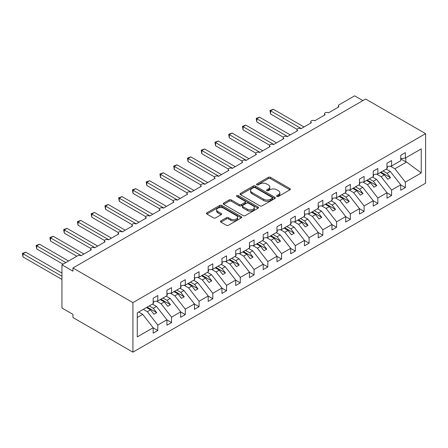 <?xml version="1.0" encoding="UTF-8"?>
<svg xmlns="http://www.w3.org/2000/svg" width="448" height="448" viewBox="0 0 448 448"><rect width="100%" height="100%" fill="white"/><g stroke="black" fill="none" stroke-linecap="round" stroke-linejoin="round"><path stroke-width="0.67" d="M276.926 196.448A1.07 0.616 0 0 0 278.438 196.448L289.912 189.823A1.529 0.879 0 0 0 290.36 189.202A1.529 0.879 0 0 0 289.912 188.574L270.474 177.352A1.529 0.879 0 0 0 268.313 177.352L256.838 183.977A1.07 0.616 0 0 0 256.525 184.414A1.07 0.616 0 0 0 256.838 184.85A1.07 0.616 0 0 0 258.35 184.85L259.834 183.994A4.889 2.822 0 0 1 266.75 183.994L268.369 184.929A4.889 2.822 0 0 1 269.797 186.922A4.889 2.822 0 0 1 268.369 188.922L266.885 189.778A1.07 0.616 0 0 0 266.571 190.215A1.07 0.616 0 0 0 266.885 190.652A1.07 0.616 0 0 0 268.397 190.652L269.881 189.79A4.889 2.822 0 0 1 276.791 189.79L278.41 190.725A4.889 2.822 0 0 1 279.843 192.724A4.889 2.822 0 0 1 278.41 194.718L276.926 195.574A1.07 0.616 0 0 0 276.612 196.011A1.07 0.616 0 0 0 276.926 196.448L276.926 195.574M220.903 220.875A1.529 0.879 0 0 0 220.455 221.497A1.529 0.879 0 0 0 220.903 222.124L226.358 225.271A1.529 0.879 0 0 0 228.514 225.271L241.259 217.913A1.529 0.879 0 0 0 241.707 217.291A1.529 0.879 0 0 0 241.259 216.664L221.822 205.442A1.529 0.879 0 0 0 219.66 205.442L206.914 212.8A1.529 0.879 0 0 0 206.466 213.422A1.529 0.879 0 0 0 206.914 214.049L213.506 217.851A1.529 0.879 0 0 0 215.662 217.851L221.116 214.704A1.529 0.879 0 0 0 221.564 214.077A1.529 0.879 0 0 0 221.116 213.455L217.851 211.568A4.088 2.358 0 0 1 216.653 209.899A4.088 2.358 0 0 1 219.178 207.721A4.088 2.358 0 0 1 223.63 208.236L236.426 215.622A4.088 2.358 0 0 1 237.625 217.291A4.088 2.358 0 0 1 235.099 219.47A4.088 2.358 0 0 1 230.647 218.96L228.514 217.728A1.529 0.879 0 0 0 226.358 217.728L220.903 220.875L220.903 222.124M425.6 133.638L132.922 302.613L132.922 352.162L425.6 183.187L425.6 133.638L365.635 99.014L72.957 267.988L72.957 271.169L61.953 264.813L77.633 255.763A2.335 1.35 0 0 1 80.937 255.763L91.386 249.726A2.335 1.35 0 0 1 90.703 248.774A2.335 1.35 0 0 1 92.142 247.531A2.335 1.35 0 0 1 94.69 247.822L105.14 241.786A2.335 1.35 0 0 1 104.457 240.834A2.335 1.35 0 0 1 105.896 239.59A2.335 1.35 0 0 1 108.444 239.882L118.894 233.845A2.335 1.35 0 0 1 118.21 232.893A2.335 1.35 0 0 1 119.65 231.65A2.335 1.35 0 0 1 122.198 231.941L132.647 225.904A2.335 1.35 0 0 1 131.964 224.952A2.335 1.35 0 0 1 133.403 223.709A2.335 1.35 0 0 1 135.951 224L146.401 217.963A2.335 1.35 0 0 1 145.718 217.011A2.335 1.35 0 0 1 147.157 215.768A2.335 1.35 0 0 1 149.705 216.059L160.154 210.022A2.335 1.35 0 0 1 159.471 209.07A2.335 1.35 0 0 1 160.91 207.827A2.335 1.35 0 0 1 163.458 208.118L173.908 202.082A2.335 1.35 0 0 1 173.225 201.13A2.335 1.35 0 0 1 174.664 199.886A2.335 1.35 0 0 1 177.212 200.178L187.662 194.141A2.335 1.35 0 0 1 186.978 193.189A2.335 1.35 0 0 1 188.418 191.946A2.335 1.35 0 0 1 190.966 192.237L201.415 186.2A2.335 1.35 0 0 1 200.732 185.248A2.335 1.35 0 0 1 202.171 184.005A2.335 1.35 0 0 1 204.719 184.296L215.169 178.259A2.335 1.35 0 0 1 214.486 177.307A2.335 1.35 0 0 1 215.925 176.064A2.335 1.35 0 0 1 218.473 176.355L228.922 170.324A2.335 1.35 0 0 1 228.239 169.366A2.335 1.35 0 0 1 229.678 168.123A2.335 1.35 0 0 1 232.226 168.414L242.676 162.383A2.335 1.35 0 0 1 241.993 161.426A2.335 1.35 0 0 1 243.432 160.182A2.335 1.35 0 0 1 245.98 160.474L256.43 154.442A2.335 1.35 0 0 1 255.746 153.485A2.335 1.35 0 0 1 257.186 152.242A2.335 1.35 0 0 1 259.734 152.533L270.183 146.502A2.335 1.35 0 0 1 269.5 145.55A2.335 1.35 0 0 1 270.939 144.301A2.335 1.35 0 0 1 273.487 144.592L283.937 138.561A2.335 1.35 0 0 1 283.254 137.609A2.335 1.35 0 0 1 284.693 136.36A2.335 1.35 0 0 1 287.241 136.651L297.69 130.62A2.335 1.35 0 0 1 297.007 129.668A2.335 1.35 0 0 1 298.446 128.419A2.335 1.35 0 0 1 300.994 128.71L311.444 122.679A2.335 1.35 0 0 1 310.761 121.727A2.335 1.35 0 0 1 312.2 120.478A2.335 1.35 0 0 1 314.748 120.77L325.198 114.738A2.335 1.35 0 0 1 324.514 113.786A2.335 1.35 0 0 1 325.954 112.538A2.335 1.35 0 0 1 328.502 112.834L338.951 106.798A2.335 1.35 180 0 1 338.268 105.846A2.335 1.35 180 0 1 338.951 104.894L354.631 95.838L362.886 100.604M132.922 302.613L72.957 267.988M259.946 205.878A1.529 0.879 0 0 0 262.102 205.878L274.848 198.52A1.529 0.879 0 0 0 275.296 197.898A1.529 0.879 0 0 0 274.848 197.277L255.41 186.049A1.529 0.879 0 0 0 253.249 186.049L240.503 193.407A1.529 0.879 0 0 0 240.055 194.034A1.529 0.879 0 0 0 240.503 194.656L259.946 205.878M237.205 196.678A1.07 0.616 0 0 1 238.291 196.829L238.291 195.558L258.054 206.97A1.529 0.879 0 0 1 258.502 207.592A1.529 0.879 0 0 1 258.054 208.219L245.308 215.578A1.529 0.879 0 0 1 243.152 215.578L223.709 204.35L223.709 203.106A1.529 0.879 0 0 0 223.261 203.728A1.529 0.879 0 0 0 223.709 204.35M223.709 203.106L229.163 199.954A1.529 0.879 0 0 1 231.325 199.954L239.21 204.506A1.529 0.879 0 0 0 241.366 204.506L244.983 202.418A1.529 0.879 0 0 0 245.431 201.796A1.529 0.879 0 0 0 244.983 201.174L236.779 196.431A1.07 0.616 0 0 1 236.466 195.994A1.07 0.616 0 0 1 237.126 195.429A1.07 0.616 0 0 1 238.291 195.558M137.278 317.503L142.716 314.362L153.171 327.734L137.278 336.907L137.278 312.833L153.171 303.66L153.171 298.228L157.791 295.562L157.791 300.989L153.171 301.566M157.791 300.989L166.925 295.719L166.925 290.287L171.545 287.622L171.545 293.054L166.925 293.625M171.545 293.054L180.678 287.778L180.678 282.346L185.298 279.681L185.298 285.113L180.678 285.684M185.298 285.113L194.432 279.838L194.432 274.406L199.052 271.74L199.052 277.172L194.432 277.743M199.052 277.172L208.186 271.897L208.186 266.465L212.806 263.799L212.806 269.231L208.186 269.802M212.806 269.231L221.939 263.956L221.939 258.524L226.559 255.858L226.559 261.29L221.939 261.867M226.559 261.29L235.693 256.015L235.693 250.583L240.313 247.918L240.313 253.35L235.693 253.926M240.313 253.35L249.446 248.074L249.446 242.642L254.066 239.977L254.066 245.409L249.446 245.986M254.066 245.409L263.2 240.134L263.2 234.702L267.82 232.036L267.82 237.468L263.2 238.045M267.82 237.468L276.954 232.193L276.954 226.761L281.574 224.095L281.574 229.527L276.954 230.104M281.574 229.527L290.707 224.252L290.707 218.82L295.327 216.154L295.327 221.586L290.707 222.163M295.327 221.586L304.461 216.311L304.461 210.879L309.081 208.214L309.081 213.646L304.461 214.222M309.081 213.646L318.214 208.37L318.214 202.944L322.834 200.273L322.834 205.705L318.214 206.282M322.834 205.705L331.968 200.43L331.968 195.003L336.588 192.332L336.588 197.764L331.968 198.341M336.588 197.764L345.722 192.494L345.722 187.062L350.342 184.391L350.342 189.823L345.722 190.4M350.342 189.823L359.475 184.554L359.475 179.122L364.095 176.45L364.095 181.882L359.475 182.459M364.095 181.882L373.229 176.613L373.229 171.181L377.849 168.51L377.849 173.942L373.229 174.518M377.849 173.942L386.982 168.672L386.982 163.24L391.602 160.569L391.602 166.001L386.982 166.578M153.171 327.83L157.791 330.501L157.791 325.069L166.925 319.794L156.47 306.421L152.426 304.091M143.293 309.361L147.336 311.696L157.791 325.069M166.925 319.889L171.545 322.56L171.545 317.128L180.678 311.853L170.223 298.48L166.18 296.15M156.57 301.146L161.09 303.755L171.545 317.128M180.678 311.948L185.298 314.619L185.298 309.187L194.432 303.912L183.977 290.545L179.934 288.21M170.324 293.205L174.843 295.814L185.298 309.187M194.432 304.007L199.052 306.678L199.052 301.246L208.186 295.971L197.73 282.604L193.687 280.269M184.078 285.264L188.597 287.874L199.052 301.246M208.186 296.066L212.806 298.738L212.806 293.306L221.939 288.03L211.484 274.663L207.441 272.328M197.831 277.323L202.35 279.933L212.806 293.306M221.939 288.126L226.559 290.797L226.559 285.365L235.693 280.09L225.238 266.722L221.194 264.387M211.585 269.382L216.104 271.992L226.559 285.365M235.693 280.19L240.313 282.856L240.313 277.424L249.446 272.154L238.991 258.782L234.948 256.446M225.338 261.442L229.858 264.051L240.313 277.424M249.446 272.25L254.066 274.915L254.066 269.483L263.2 264.214L252.745 250.841L248.702 248.506M239.092 253.501L243.611 256.11L254.066 269.483M263.2 264.309L267.82 266.974L267.82 261.542L276.954 256.273L266.498 242.9L262.455 240.565M252.846 245.56L257.365 248.17L267.82 261.542M276.954 256.368L281.574 259.034L281.574 253.602L290.707 248.332L280.252 234.959L276.209 232.624M266.599 237.619L271.118 240.229L281.574 253.602M290.707 248.427L295.327 251.093L295.327 245.661L304.461 240.391L294.006 227.018L289.962 224.683M280.353 229.678L284.872 232.288L295.327 245.661M304.461 240.486L309.081 243.152L309.081 237.72L318.214 232.45L307.759 219.078L303.716 216.742M294.106 221.738L298.626 224.347L309.081 237.72M318.214 232.546L322.834 235.211L322.834 229.779L331.968 224.51L321.513 211.137L317.47 208.802M307.86 213.797L312.379 216.406L322.834 229.779M331.968 224.605L336.588 227.27L336.588 221.838L345.722 216.569L335.266 203.196L331.223 200.861M321.614 205.856L326.133 208.466L336.588 221.838M345.722 216.664L350.342 219.33L350.342 213.898L359.475 208.628L349.02 195.255L344.977 192.92M335.367 197.915L339.886 200.53L350.342 213.898M359.475 208.723L364.095 211.389L364.095 205.957L373.229 200.687L362.774 187.314L358.73 184.979M349.121 189.974L353.64 192.59L364.095 205.957M373.229 200.782L377.849 203.448L377.849 198.016L386.982 192.746L376.527 179.374L372.484 177.038M362.874 182.034L367.394 184.649L377.849 198.016M386.982 192.842L391.602 195.507L391.602 190.081L400.736 184.806L400.736 190.238L405.356 187.566L405.356 182.14L421.243 172.962L406.566 162.03L405.793 161.84L405.793 157.808M376.628 174.093L381.147 176.708L391.602 190.081M391.602 166.001L400.736 160.731L400.736 155.299L405.356 152.628L405.356 158.06L400.736 158.637M400.736 184.901L405.356 187.566M390.382 166.152L394.901 168.767L405.356 182.14M61.953 264.813L61.953 308.011L72.957 314.362L72.957 317.542L132.922 352.162M142.716 314.362L138.673 312.026M157.791 330.501L153.171 333.166L153.171 327.734M171.545 322.56L166.925 325.226L166.925 319.794M185.298 314.619L180.678 317.285L180.678 311.853M199.052 306.678L194.432 309.344L194.432 303.912M212.806 298.738L208.186 301.403L208.186 295.971M226.559 290.797L221.939 293.462L221.939 288.03M240.313 282.856L235.693 285.522L235.693 280.09M254.066 274.915L249.446 277.581L249.446 272.154M267.82 266.974L263.2 269.64L263.2 264.214M281.574 259.034L276.954 261.705L276.954 256.273M295.327 251.093L290.707 253.764L290.707 248.332M309.081 243.152L304.461 245.823L304.461 240.391M322.834 235.211L318.214 237.882L318.214 232.45M336.588 227.27L331.968 229.942L331.968 224.51M350.342 219.33L345.722 222.001L345.722 216.569M364.095 211.389L359.475 214.06L359.475 208.628M377.849 203.448L373.229 206.119L373.229 200.687M391.602 195.507L386.982 198.178L386.982 192.746M405.356 158.06L421.243 148.887L421.243 172.962M147.336 311.696L150.528 309.854L153.966 314.255L156.716 312.665L153.278 308.263L156.47 306.421M146.485 307.518L150.528 309.854M149.234 305.928L153.278 308.263M161.09 303.755L164.282 301.913L167.72 306.314L170.47 304.724L167.031 300.322L170.223 298.48M160.238 299.578L164.282 301.913M162.988 297.993L167.031 300.322M174.843 295.814L178.035 293.972L181.474 298.374L184.223 296.783L180.785 292.382L183.977 290.545M173.992 291.637L178.035 293.972M176.742 290.052L180.785 292.382M188.597 287.874L191.789 286.031L195.227 290.433L197.977 288.842L194.538 284.446L197.73 282.604M187.746 283.696L191.789 286.031M190.495 282.111L194.538 284.446M202.35 279.933L205.542 278.09L208.981 282.492L211.73 280.902L208.292 276.506L211.484 274.663M201.499 275.755L205.542 278.09M204.249 274.17L208.292 276.506M216.104 271.992L219.296 270.15L222.734 274.551L225.484 272.961L222.046 268.565L225.238 266.722M215.253 267.814L219.296 270.15M218.002 266.23L222.046 268.565M229.858 264.051L233.05 262.209L236.488 266.61L239.238 265.02L235.799 260.624L238.991 258.782M229.006 259.874L233.05 262.209M231.756 258.289L235.799 260.624M243.611 256.11L246.803 254.268L250.242 258.67L252.991 257.079L249.553 252.683L252.745 250.841M242.76 251.933L246.803 254.268M245.51 250.348L249.553 252.683M257.365 248.17L260.557 246.327L263.995 250.729L266.745 249.138L263.306 244.742L266.498 242.9M256.514 243.992L260.557 246.327M259.263 242.407L263.306 244.742M271.118 240.229L274.31 238.386L277.749 242.788L280.498 241.198L277.06 236.802L280.252 234.959M270.267 236.051L274.31 238.386M273.017 234.466L277.06 236.802M284.872 232.288L288.064 230.446L291.502 234.847L294.252 233.257L290.814 228.861L294.006 227.018M284.021 228.11L288.064 230.446M286.77 226.526L290.814 228.861M298.626 224.347L301.818 222.505L305.256 226.906L308.006 225.316L304.567 220.92L307.759 219.078M297.774 220.175L301.818 222.505M300.524 218.585L304.567 220.92M312.379 216.406L315.571 214.564L319.01 218.966L321.759 217.375L318.321 212.979L321.513 211.137M311.528 212.234L315.571 214.564M314.278 210.644L318.321 212.979M326.133 208.466L329.325 206.629L332.763 211.025L335.513 209.44L332.074 205.038L335.266 203.196M325.282 204.294L329.325 206.629M328.031 202.703L332.074 205.038M339.886 200.53L343.078 198.688L346.517 203.084L349.266 201.499L345.828 197.098L349.02 195.255M339.035 196.353L343.078 198.688M341.785 194.762L345.828 197.098M353.64 192.59L356.832 190.747L360.27 195.143L363.02 193.558L359.582 189.157L362.774 187.314M352.789 188.412L356.832 190.747M355.538 186.822L359.582 189.157M367.394 184.649L370.586 182.806L374.024 187.202L376.774 185.618L373.335 181.216L376.527 179.374M366.542 180.471L370.586 182.806M369.292 178.881L373.335 181.216M381.147 176.708L384.339 174.866L387.778 179.262L390.527 177.677L387.089 173.275L390.281 171.433L386.238 169.098M380.296 172.53L384.339 174.866M383.046 170.94L387.089 173.275M390.281 171.433L400.736 184.806M394.901 168.767L406.566 162.03M400.736 158.917L405.793 161.84M380.957 172.15L390.527 177.677M367.203 180.09L376.774 185.618M353.45 188.031L363.02 193.558M339.696 195.972L349.266 201.499M325.942 203.913L335.513 209.44M312.189 211.854L321.759 217.375M298.435 219.789L308.006 225.316M284.682 227.73L294.252 233.257M270.928 235.67L280.498 241.198M257.174 243.611L266.745 249.138M243.421 251.552L252.991 257.079M229.667 259.493L239.238 265.02M215.914 267.434L225.484 272.961M202.16 275.374L211.73 280.902M188.406 283.315L197.977 288.842M174.653 291.256L184.223 296.783M160.899 299.197L170.47 304.724M147.146 307.138L156.716 312.665M277.357 196.599L278.41 195.989A4.889 2.822 0 0 0 279.843 193.995L279.843 192.724M269.797 186.922L269.797 188.194A4.889 2.822 0 0 1 268.369 190.187L267.31 190.803M289.895 189.834L270.474 178.623A1.529 0.879 0 0 0 268.313 178.623L257.264 185.002M274.826 198.531L255.41 187.32A1.529 0.879 0 0 0 253.249 187.32L240.526 194.667M272.149 198.335A1.07 0.616 0 0 0 272.462 197.898A1.07 0.616 0 0 0 272.149 197.462L255.086 187.611A1.07 0.616 0 0 0 253.574 187.611L252.006 188.513A4.889 2.822 0 0 0 250.572 190.512A4.889 2.822 0 0 0 252.006 192.506L263.67 199.237A4.889 2.822 0 0 0 270.581 199.237L272.149 198.335L272.149 199.606A1.07 0.616 0 0 0 272.462 199.17L272.462 197.898M250.572 190.512L250.572 191.778A4.889 2.822 0 0 0 252.006 193.777L252.006 192.506M272.149 199.606L270.581 200.508A4.889 2.822 0 0 1 263.67 200.508L252.006 193.777M223.731 204.361L229.163 201.225L229.163 199.954M245.431 201.796L245.431 203.067A1.529 0.879 0 0 1 244.983 203.689L241.366 205.778A1.529 0.879 0 0 1 239.21 205.778L231.325 201.225A1.529 0.879 0 0 0 229.163 201.225M238.291 196.829L258.031 208.23M247.391 209.233A4.088 2.358 0 0 0 251.843 209.742A4.088 2.358 0 0 0 254.363 207.564A4.088 2.358 0 0 0 253.165 205.895L248.657 203.291A1.529 0.879 0 0 0 246.495 203.291L242.878 205.38A1.529 0.879 0 0 0 242.435 206.002A1.529 0.879 0 0 0 242.878 206.629L247.391 209.233L247.391 210.504A4.088 2.358 0 0 0 251.843 211.014A4.088 2.358 0 0 0 254.363 208.835L254.363 207.564M242.435 206.002L242.435 207.273A1.529 0.879 0 0 0 242.878 207.9L242.878 206.629M247.391 210.504L242.878 207.9M237.625 217.291L237.625 218.562A4.088 2.358 0 0 1 235.099 220.741A4.088 2.358 0 0 1 230.647 220.231L228.514 218.999A1.529 0.879 0 0 0 226.358 218.999L220.92 222.135M216.653 209.899L216.653 211.17A4.088 2.358 0 0 0 217.851 212.839L217.851 211.568M221.099 214.715L217.851 212.839M241.259 216.664L241.259 217.913L221.822 206.713A1.529 0.879 0 0 0 219.66 206.713L206.937 214.06M269.965 110.482L270.57 110.83L270.57 114.005L269.965 110.482L273.319 109.245L270.57 110.83L301.269 128.554M270.57 114.005L297.086 129.315M273.319 109.245L304.018 126.969M386.982 166.97L387.531 167.742L386.982 168.062M387.531 167.742L386.982 168.314M256.211 118.423L256.816 118.77L256.816 121.946L256.211 118.423L259.566 117.186L256.816 118.77L287.515 136.494M256.816 121.946L283.332 137.256M259.566 117.186L290.265 134.904M373.229 174.91L373.778 175.683L373.229 176.002M373.778 175.683L373.229 176.249M242.458 126.364L243.062 126.711L243.062 129.886L242.458 126.364L245.812 125.126L243.062 126.711L273.762 144.435M243.062 129.886L269.578 145.197M245.812 125.126L276.511 142.845M359.475 182.851L360.024 183.624L359.475 183.943M360.024 183.624L359.475 184.19M228.704 134.305L229.309 134.652L229.309 137.827L228.704 134.305L232.058 133.067L229.309 134.652L260.008 152.376M229.309 137.827L255.825 153.138M232.058 133.067L262.758 150.786M345.722 190.792L346.27 191.565L345.722 191.884M346.27 191.565L345.722 192.13M214.95 142.246L215.555 142.593L215.555 145.768L214.95 142.246L218.305 141.008L215.555 142.593L246.254 160.317M215.555 145.768L242.071 161.078M218.305 141.008L249.004 158.726M331.968 198.733L332.517 199.506L331.968 199.825M332.517 199.506L331.968 200.071M201.197 150.186L201.802 150.534L201.802 153.709L201.197 150.186L204.551 148.943L201.802 150.534L232.501 168.258M201.802 153.709L228.318 169.019M204.551 148.943L235.25 166.667M318.214 206.674L318.763 207.446L318.214 207.766M318.763 207.446L318.214 208.012M187.443 158.127L188.048 158.474L188.048 161.65L187.443 158.127L190.798 156.884L188.048 158.474L218.747 176.198M188.048 161.65L214.564 176.96M190.798 156.884L221.497 174.608M304.461 214.614L305.01 215.387L304.461 215.706M305.01 215.387L304.461 215.953M173.69 166.068L174.294 166.415L174.294 169.59L173.69 166.068L177.044 164.825L174.294 166.415L204.994 184.139M174.294 169.59L200.81 184.901M177.044 164.825L207.743 182.549M290.707 222.555L291.256 223.328L290.707 223.647M291.256 223.328L290.707 223.894M159.936 174.009L160.541 174.356L160.541 177.531L159.936 174.009L163.29 172.766L160.541 174.356L191.24 192.08M160.541 177.531L187.057 192.842M163.29 172.766L193.99 190.49M276.954 230.496L277.502 231.269L276.954 231.588M277.502 231.269L276.954 231.834M146.182 181.95L146.787 182.297L146.787 185.472L146.182 181.95L149.537 180.706L146.787 182.297L177.486 200.021M146.787 185.472L173.303 200.782M149.537 180.706L180.236 198.43M263.2 238.437L263.749 239.21L263.2 239.529M263.749 239.21L263.2 239.775M132.429 189.89L133.034 190.238L133.034 193.413L132.429 189.89L135.783 188.647L133.034 190.238L163.733 207.962M133.034 193.413L159.55 208.723M135.783 188.647L166.482 206.371M249.446 246.378L249.995 247.15L249.446 247.47M249.995 247.15L249.446 247.716M118.675 197.831L119.28 198.178L119.28 201.354L118.675 197.831L122.03 196.588L119.28 198.178L149.979 215.902M119.28 201.354L145.796 216.664M122.03 196.588L152.729 214.312M235.693 254.318L236.242 255.091L235.693 255.41M236.242 255.091L235.693 255.657M104.922 205.766L105.526 206.119L105.526 209.294L104.922 205.766L108.276 204.529L105.526 206.119L136.226 223.843M105.526 209.294L132.042 224.605M108.276 204.529L138.975 222.253M221.939 262.259L222.488 263.032L221.939 263.351M222.488 263.032L221.939 263.598M91.168 213.707L91.773 214.06L91.773 217.235L91.168 213.707L94.522 212.47L91.773 214.06L122.472 231.784M91.773 217.235L118.289 232.546M94.522 212.47L125.222 230.194M208.186 270.2L208.734 270.973L208.186 271.286M208.734 270.973L208.186 271.538M77.414 221.648L78.019 222.001L78.019 225.176L77.414 221.648L80.769 220.41L78.019 222.001L108.718 239.725M78.019 225.176L104.535 240.486M80.769 220.41L111.468 238.134M194.432 278.141L194.981 278.914L194.432 279.227M194.981 278.914L194.432 279.479M63.661 229.589L64.266 229.942L64.266 233.117L63.661 229.589L67.015 228.351L64.266 229.942L94.965 247.666M64.266 233.117L90.782 248.427M67.015 228.351L97.714 246.075M180.678 286.076L181.227 286.854L180.678 287.168M181.227 286.854L180.678 287.42M49.907 237.53L50.512 237.882L50.512 241.058L49.907 237.53L53.262 236.292L50.512 237.882L81.211 255.601M50.512 241.058L76.81 256.239M53.262 236.292L83.961 254.016M166.925 294.017L167.474 294.795L166.925 295.109M167.474 294.795L166.925 295.361M36.154 245.47L36.758 245.823L36.758 248.998L36.154 245.47L39.508 244.233L36.758 245.823L65.806 262.59M36.758 248.998L63.056 264.18M39.508 244.233L68.555 261.005M153.171 301.958L153.72 302.736L153.171 303.05M153.72 302.736L153.171 303.302M22.4 253.411L23.005 253.764L23.005 256.939L22.4 253.411L25.754 252.174L23.005 253.764L61.953 276.248M23.005 256.939L61.953 279.423M25.754 252.174L61.953 273.073M278.41 195.989L278.41 194.718M266.885 190.652L266.885 189.778M268.369 190.187L268.369 188.922M256.838 184.85L256.838 183.977M268.313 178.623L268.313 177.352M270.474 178.623L270.474 177.352M289.912 189.823L289.912 188.574M240.503 194.656L240.503 193.407M253.249 187.32L253.249 186.049M255.41 187.32L255.41 186.049M274.848 198.52L274.848 197.277M263.67 200.508L263.67 199.237M270.581 200.508L270.581 199.237M231.325 201.225L231.325 199.954M239.21 205.778L239.21 204.506M241.366 205.778L241.366 204.506M244.983 203.689L244.983 202.418M258.054 208.219L258.054 206.97M226.358 218.999L226.358 217.728M228.514 218.999L228.514 217.728M230.647 220.231L230.647 218.96M221.116 214.704L221.116 213.455M206.914 214.049L206.914 212.8M219.66 206.713L219.66 205.442M221.822 206.713L221.822 205.442M324.514 115.13L324.514 113.786M338.268 107.19L338.268 105.846M310.761 123.071L310.761 121.727M297.007 131.012L297.007 129.668M283.254 138.953L283.254 137.609M269.5 146.894L269.5 145.55M255.746 154.834L255.746 153.485M241.993 162.775L241.993 161.426M228.239 170.716L228.239 169.366M214.486 178.657L214.486 177.307M200.732 186.598L200.732 185.248M186.978 194.538L186.978 193.189M173.225 202.479L173.225 201.13M159.471 210.42L159.471 209.07M145.718 218.361L145.718 217.011M131.964 226.302L131.964 224.952M118.21 234.242L118.21 232.893M104.457 242.183L104.457 240.834M90.703 250.124L90.703 248.774"/></g></svg>
